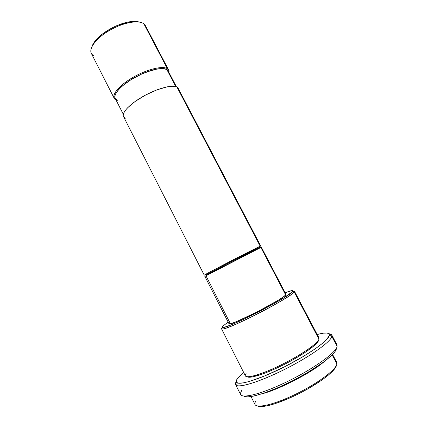 <?xml version="1.0" encoding="UTF-8"?>
<svg xmlns="http://www.w3.org/2000/svg" width="428" height="428" viewBox="0 0 428 428"><rect width="100%" height="100%" fill="white"/><g stroke="black" fill="none" stroke-linecap="round" stroke-linejoin="round"><path stroke-width="0.64" d="M94.01 55.993C89.163 53.142 89.853 48.08 96.091 40.794C103.892 32.047 120.68 23.385 132.327 22.09C137.672 21.464 141.524 22.042 143.888 23.824C138.865 19.747 123.617 22.347 110.173 30.008C96.691 37.621 88.516 48.246 91.373 53.479L114.148 98.21C111.804 93.983 120.568 84.263 134.232 76.676C147.863 69.058 162.827 65.607 167.353 68.683L143.888 23.824L167.353 68.683C162.48 65.297 145.172 69.823 130.968 78.581C116.689 87.296 110.151 97.247 115.972 99.906L114.148 98.21M139.25 22.053C137.04 21.357 134.21 21.218 130.77 21.635C119.77 22.855 103.988 30.998 96.626 39.258C94.294 41.826 92.764 44.207 92.052 46.417L94.893 41.318L97.905 37.932L101.757 34.534L111.307 28.307L116.598 25.744L127.057 22.288L131.781 21.528L135.895 21.454L139.244 22.053M167.086 69.636L167.353 68.683L167.086 69.636L168.429 71.091L168.707 71.99L167.086 69.636C162.496 66.511 146.863 70.358 133.252 78.308C119.599 86.221 111.895 95.867 115.688 99.355L114.747 97.477L114.982 95.23L116.288 92.544L118.636 89.527L121.943 86.29L130.92 79.715L141.732 73.958L152.518 70.01L157.311 68.935L161.436 68.517L164.732 68.758L167.086 69.636M115.244 98.472L114.902 97.407L115.137 95.171L116.437 92.502L118.77 89.5L122.06 86.285L126.19 82.984L130.984 79.747L141.738 74.023L147.221 71.786L157.22 69.031L161.319 68.614L164.598 68.855L166.941 69.721L168.231 71.08L166.941 69.721L175.764 86.595L166.941 69.721C162.528 66.752 147.981 70.133 134.745 77.532C121.472 84.899 112.949 94.331 115.223 98.435L123.301 114.292M206.408 274.942L225.947 264.429L259.914 247.165L260.203 246.207L260.716 246.014L178.219 88.329L176.983 87.098C172.666 84.439 157.82 88.238 144.113 95.845C130.369 103.416 121.359 112.762 123.499 116.571L204.242 275.161C201.936 275.905 255.816 248.021 260.203 246.207L176.983 87.098L260.203 246.207L225.444 263.841C209.918 271.908 200.941 276.777 205.413 274.664M285.984 294.309L261.374 247.272L259.914 247.165L259.047 247.571C252.606 250.589 212.673 271.197 206.478 274.701L206.194 275.659L260.871 247.475C256.516 249.369 202.615 277.242 204.889 276.424L228.975 323.734C228.092 327.345 282.769 299.648 285.701 294.956L260.871 247.475L285.701 294.956L285.979 294.309L284.326 296.187L278.366 300.172L257.453 311.761L236.577 321.589L230.639 323.696L228.969 323.723M229.804 322.546L206.045 275.916C204.461 276.67 204.514 276.59 206.194 275.659M222.341 327.58C221.137 328.747 221.276 329.234 222.753 329.036C229.847 328.977 289.751 298.059 293.908 292.313L294.191 291.992L292.72 291.495L292.442 291.8C288.29 297.364 230.13 327.383 223.191 327.543C221.608 327.768 221.592 327.195 223.149 325.826L228.188 322.188L223.149 325.826L222.057 327.04L222.309 327.575L223.946 327.393L231.254 324.825L243.061 319.588L271.882 304.827L283.737 297.936L292.72 291.495L294.191 291.992C292.126 294.78 275.054 304.998 256.163 314.569C237.267 324.162 221.998 330.368 221.554 328.875L245.399 375.88C246.598 378.871 262.749 374.061 281.902 364.517C301.055 355.005 317.662 343.475 318.967 339.185L294.191 291.992L318.967 339.185C317.646 343.668 299.311 356.155 279.259 365.812C259.191 375.522 244.051 379.288 245.324 374.917L246.121 373.318M222.908 327.58L223.079 327.923M247.191 376.752C249.69 378.93 265.825 373.767 283.903 364.608C301.981 355.481 317.228 344.754 318.507 340.64L318.571 340.442M331.85 336.462L329.325 335.573C328.142 340.565 309.465 354.015 286.252 365.929C263.054 377.87 241.649 385.029 237.305 382.889C235.801 382.199 235.844 380.765 237.433 378.587C238.701 376.865 240.777 374.826 243.666 372.472L238.653 377.1L236.62 379.898L236.288 381.92L237.759 383.049L243.393 382.883L249.315 381.476L265.408 375.661L284.807 366.668L303.875 356.133L315.768 348.435L321.877 343.845L326.254 339.918L329.325 335.573L331.85 336.462C330.742 341.897 309.31 357.118 283.866 369.787C258.432 382.498 237.144 388.656 235.603 384.617L236.224 381.653C235.074 383.531 235.186 384.799 236.561 385.457C241.023 387.779 263.225 380.439 287.316 368.037C311.424 355.663 330.732 341.662 331.85 336.462L337.125 346.45L331.903 336.248C332.165 334.75 331.197 333.92 328.998 333.77L331.77 334.98L331.85 336.462M235.603 384.617L240.622 394.568C242.371 399.024 263.91 393.262 289.419 380.556C314.933 367.903 336.231 352.303 337.125 346.45C336.258 352.522 313.012 369.225 286.439 382.022C259.86 394.878 239.477 399.372 240.424 393.407L241.611 390.587M336.857 347.279L337.125 346.45L336.857 347.279M243.66 396.044C247.384 399.238 268.854 392.867 292.559 380.797C316.276 368.77 335.429 354.47 336.349 348.884L334.873 351.784L331.513 355.529L323.103 362.446L306.748 373.055L292.19 380.984L277.392 387.929L263.937 393.15L253.178 396.178L247.978 396.868L244.559 396.505M268.575 391.492C283.523 386.527 305.571 375.147 318.277 365.838L308.77 372.146L292.65 381.139L284.251 385.184L268.575 391.492M324.274 361.58C311.29 372.89 278.371 389.881 261.631 393.91L275.793 389.095L292.715 381.375L309.257 372.146L316.404 367.502L324.274 361.58M251.006 396.563L255.013 404.481C256.784 408.735 275.225 404.316 296.663 393.723C318.106 383.178 336.092 369.583 336.895 363.977L332.133 354.919L336.895 363.977C336.103 369.755 316.843 384.071 294.689 394.686C272.529 405.353 254.762 408.922 254.788 403.631L255.58 400.977M257.565 405.979C262.032 408.499 280.736 403.021 300.365 392.909C320.01 382.835 335.611 370.675 336.429 365.432L335.178 368.128L332.321 371.52L327.928 375.495L322.14 379.882L307.379 389.138L299.065 393.573L290.633 397.601L274.985 403.722L268.468 405.557L263.193 406.482L259.336 406.493L257.56 405.979M336.157 361.633L336.895 363.977L336.718 362.307L332.588 354.454M336.146 344.005L337.125 346.45L336.975 344.84L331.77 334.98M317.196 334.519C325.622 332.219 329.683 332.502 329.378 335.365L329.052 333.824L327.019 333.032L323.386 333.177L317.196 334.519M247.304 376.827L249.267 377.255L252.6 376.908L262.931 373.869L269.538 371.274L284.245 364.437L291.677 360.504L304.998 352.501L314.409 345.503L317.164 342.753L318.507 340.64M318.234 337.285L318.967 339.185L318.978 337.906L294.469 291.238L294.191 291.992C294.844 291.147 294.437 290.858 292.961 291.131L294.469 291.238M285.176 292.773C291.308 290.377 293.817 289.949 292.72 291.495L292.961 290.698L291.843 290.617L285.176 292.773M260.053 247.207L260.871 247.475M259.48 246.763L260.203 246.207L259.914 247.165M178.225 88.334L176.983 87.098L174.656 86.36L171.355 86.263L167.193 86.825L156.958 89.859L145.643 95.016L135.205 101.409L127.437 107.931L124.955 110.889L123.542 113.484L123.216 115.619L123.515 116.609M123.965 117.224L125.73 118.256M115.704 99.13L117.491 100.291M168.996 72.541C169.258 70.861 168.707 69.577 167.353 68.683L168.669 70.069L168.996 72.541M168.669 70.069L145.397 25.594L143.888 23.824M96.091 40.794L96.626 39.258M132.327 22.09L130.77 21.635M259.989 247.892L259.047 247.571M222.753 329.036L223.191 327.543M293.908 292.313L292.442 291.8M236.561 385.457L237.305 382.889M331.903 336.248L329.378 335.365M168.231 71.075L176.48 86.847"/></g></svg>
